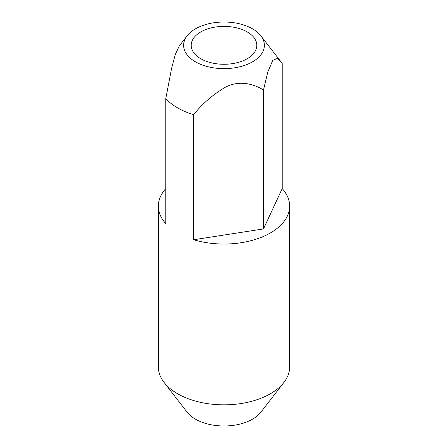 <?xml version="1.0" encoding="UTF-8"?>
<svg xmlns="http://www.w3.org/2000/svg" width="448" height="448" viewBox="0 0 448 448"><rect width="100%" height="100%" fill="white"/><g stroke="black" fill="none" stroke-linecap="round" stroke-linejoin="round"><path stroke-width="0.67" d="M165.794 188.608A65.649 37.901 0 0 0 158.351 206.13L158.351 366.94A65.649 37.901 0 0 0 164.069 382.413L187.135 412.194A40.382 23.313 0 0 0 195.446 419.16A40.382 23.313 0 0 0 260.865 412.194L283.931 382.413A65.649 37.901 0 0 0 289.649 366.94L289.649 206.13A65.649 37.901 0 0 0 282.206 188.608L282.206 63.538L280.89 61.662L277.222 58.514L272.782 60.334L267.764 72.111L263.491 90.009C253.562 83.742 238.756 79.996 225.294 87.276C212.8 94.707 202.244 103.841 193.642 114.666L193.642 239.742A65.649 37.901 0 0 0 289.649 206.13M164.069 382.413A65.649 37.901 0 0 0 177.582 393.742A65.649 37.901 0 0 0 283.931 382.413M247.212 31.926A32.822 18.95 0 0 0 211.439 27.821A32.822 18.95 0 0 0 191.178 45.326A32.822 18.95 0 0 0 200.788 58.727A32.822 18.95 0 0 0 236.561 62.838A32.822 18.95 0 0 0 256.822 45.326A32.822 18.95 0 0 0 247.212 31.926M187.135 35.806A40.382 23.313 0 0 0 195.446 61.813A40.382 23.313 0 0 0 246.898 64.529A40.382 23.313 0 0 0 260.865 35.806A40.382 23.313 0 0 0 252.554 28.84A40.382 23.313 0 0 0 187.135 35.806L179.284 45.948L175.241 54.69L171.612 68.286L165.794 98.588A65.649 37.901 0 0 0 177.582 107.862A65.649 37.901 0 0 0 193.642 114.666M158.351 206.13A65.649 37.901 0 0 0 165.794 223.658L165.794 98.588M193.642 239.742L263.491 228.934L263.491 90.009M282.206 188.608L263.491 228.934M260.865 35.806L280.616 61.314"/></g></svg>
